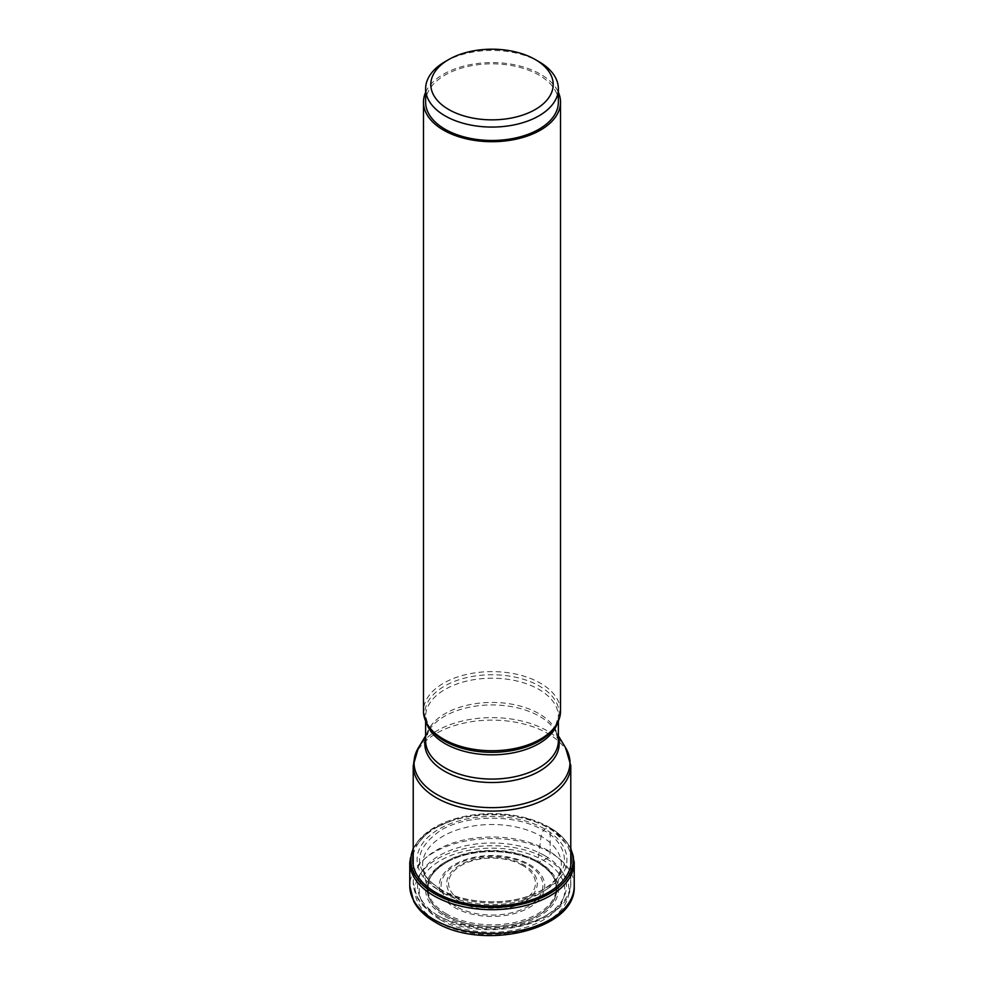 <?xml version="1.0" encoding="UTF-8"?>
<svg xmlns="http://www.w3.org/2000/svg" width="984" height="984" viewBox="0 0 984 984"><rect width="100%" height="100%" fill="white"/><g stroke="black" fill="none" stroke-linecap="round" stroke-linejoin="round"><path stroke-width="0.74" stroke-dasharray="4.92 3.69" d="M440.524 919.905A72.791 42.029 0 0 0 543.476 919.905A72.791 42.029 0 0 0 543.476 860.471A72.791 42.029 0 0 0 440.524 860.471A72.791 42.029 0 0 0 440.524 919.905M570.782 849.352A81.094 46.814 0 0 0 549.343 827.359A123.295 71.18 120 0 0 548.076 827.827L544.976 829.106A44.403 25.633 120 0 0 543.377 830.373L541.065 836.24L537.867 862.587A790.054 456.133 -60 0 1 538.974 862.168L546.489 858.774A5.178 2.989 120 0 0 550.142 852.427L550.142 828.651A2.595 1.501 120 0 0 549.441 827.384L549.343 827.359A81.094 46.814 180 0 0 525.874 817.925A81.094 46.814 180 0 0 458.126 817.925A81.094 46.814 180 0 0 413.219 849.352M439.024 890.286A74.932 43.259 0 0 0 544.976 890.286A74.932 43.259 0 0 0 544.976 829.106A74.932 43.259 180 0 0 439.024 829.106A74.932 43.259 180 0 0 439.024 890.286M446.133 915.563A64.87 37.453 180 0 1 448.483 861.295A64.87 37.453 180 0 1 535.517 861.295A64.87 37.453 180 0 1 537.867 862.587A64.87 37.453 0 0 1 537.867 915.563A64.87 37.453 0 0 1 446.133 915.563M560.523 711.174A68.523 39.557 0 0 0 540.45 683.204A68.523 39.557 0 0 0 465.776 674.63A68.523 39.557 0 0 0 423.477 711.174M425.629 92.299A68.523 39.557 180 0 1 473.931 63.985A68.523 39.557 180 0 1 540.45 74.169A68.523 39.557 180 0 1 558.371 92.299M558.371 102.151A66.371 38.314 0 0 0 517.399 66.752A66.371 38.314 0 0 0 445.076 75.055A66.371 38.314 0 0 0 425.629 102.151M445.076 61.66A66.371 38.314 180 0 1 538.924 61.66M546.489 858.774A77.047 44.489 180 0 1 546.489 921.676A77.047 44.489 180 0 1 437.511 921.676A77.047 44.489 180 0 1 437.511 858.774A77.047 44.489 180 0 1 546.489 858.774M574.226 885.994A82.225 47.478 0 0 0 550.142 852.427A82.225 47.478 0 0 0 460.537 842.132A82.225 47.478 0 0 0 409.774 885.994M409.774 862.218A82.225 47.478 180 0 1 460.537 818.356A82.225 47.478 180 0 1 550.142 828.651A82.225 47.478 180 0 1 574.226 862.218M413.219 849.106A81.229 46.9 180 0 1 458.224 817.901A81.229 46.9 180 0 1 525.776 817.901A81.229 46.9 180 0 1 549.441 827.384A81.229 46.9 180 0 1 570.782 849.106M413.219 854.973A79.298 45.781 180 0 1 465.899 816.978A79.298 45.781 180 0 1 548.076 827.827A79.298 45.781 0 0 1 570.782 854.973M440.623 889.696C412.53 869.918 412.53 850.151 440.623 830.373C467.449 814.149 516.551 814.149 543.377 830.373C560.462 837.851 580.695 867.334 543.377 889.696C504.644 911.245 453.587 899.561 440.623 889.696M442.935 892.894A69.384 40.061 0 0 0 514.927 902.377A69.384 40.061 0 0 0 560.954 869.044A69.384 40.061 0 0 0 541.065 836.24A69.384 40.061 180 0 0 461.902 828.466A69.384 40.061 180 0 0 423.046 869.044L428.261 892.931A64.403 37.183 180 0 1 463.156 854.37A64.403 37.183 180 0 1 537.535 861.332A64.403 37.183 0 0 1 555.739 892.931L560.954 869.044L558.531 875.194L555.161 879.807C549.244 886.535 540.241 891.996 528.162 896.19C501.139 905.698 463.156 902.808 441.435 889.794C431.804 883.201 426.699 878.7 426.133 876.277L423.046 869.044A69.384 40.061 180 0 0 442.935 892.894M446.465 913.915A64.403 37.183 180 0 1 428.261 892.931L428.323 882.882C429.75 881.037 427.609 875.108 445.223 863.128A64.723 37.367 180 0 1 537.768 862.525A64.723 37.367 0 0 1 538.777 863.128C555.37 874.616 554.078 879.229 555.985 884.272L555.739 892.931A64.403 37.183 0 0 1 512.32 922.906A64.403 37.183 0 0 1 446.465 913.915M448.483 861.295L445.223 863.128A64.723 37.367 180 0 0 446.232 915.378A64.723 37.367 0 0 0 537.252 915.673A64.723 37.367 0 0 0 538.777 863.128L535.517 861.295M445.026 916.411A66.432 38.351 0 0 0 538.974 916.411A66.432 38.351 0 0 0 538.974 862.168A66.432 38.351 180 0 0 445.026 862.168A66.432 38.351 180 0 0 445.026 916.411M413.219 765.614A78.781 45.485 180 0 1 461.853 723.584A78.781 45.485 180 0 1 547.707 733.449A78.781 45.485 180 0 1 547.756 733.474A78.781 45.485 180 0 1 570.782 765.614M436.293 914.628A78.781 45.485 0 0 0 522.147 924.493A78.781 45.485 0 0 0 570.782 882.464A78.781 45.485 0 0 0 547.744 850.336A78.781 45.485 0 0 0 547.707 850.311A78.781 45.485 0 0 0 461.853 840.447A78.781 45.485 0 0 0 413.219 882.464A78.781 45.485 0 0 0 436.256 914.603A78.781 45.485 0 0 0 436.293 914.628M565.603 747.791A77.97 45.018 0 0 0 547.178 730.829A77.97 45.018 0 0 0 547.129 730.804A77.97 45.018 0 0 0 418.397 747.791M425.629 737.729A67.17 38.782 180 0 1 428.581 730.94A67.17 38.782 180 0 1 539.453 716.278A67.17 38.782 180 0 1 539.503 716.303A67.17 38.782 180 0 1 555.419 730.94A67.17 38.782 180 0 1 558.371 737.729M558.371 735.823L555.419 730.94L558.371 740.755A66.371 38.314 0 0 0 538.924 713.658A66.371 38.314 0 0 0 538.888 713.634A66.371 38.314 0 0 0 466.576 705.356A66.371 38.314 0 0 0 425.629 740.755L428.581 730.94L425.629 735.823M426.564 722.933A66.371 38.314 180 0 1 425.629 716.524A66.371 38.314 180 0 1 466.576 681.125A66.371 38.314 180 0 1 538.888 689.403A66.371 38.314 180 0 1 538.924 689.427A66.371 38.314 180 0 1 558.371 716.524A66.371 38.314 180 0 1 557.436 722.933M558.371 721.026L558.371 716.524L555.419 726.327A67.17 38.782 0 0 0 539.503 686.119A67.17 38.782 0 0 0 539.453 686.094A67.17 38.782 0 0 0 456.244 680.707A67.17 38.782 0 0 0 428.581 726.327L425.629 716.524L425.629 721.026M544.656 855.6A74.464 42.989 0 0 0 439.344 855.6A74.464 42.989 0 0 0 439.344 916.387A74.464 42.989 0 0 0 544.656 916.387A74.464 42.989 0 0 0 544.656 855.6M529.306 864.456A52.755 30.455 180 0 1 529.306 907.531A52.755 30.455 180 0 1 454.694 907.531A52.755 30.455 180 0 1 454.694 864.456A52.755 30.455 180 0 1 529.306 864.456M455.912 906.412A50.934 29.409 180 0 1 456.022 864.85A50.934 29.409 180 0 1 528.014 864.875A50.934 29.409 180 0 1 528.088 864.911A50.934 29.409 180 0 1 527.977 906.473A50.934 29.409 180 0 1 455.986 906.461A50.934 29.409 180 0 1 455.912 906.412M460.045 902.008A45.264 26.125 0 0 0 524.029 901.971A45.264 26.125 0 0 0 524.005 865.022A45.264 26.125 0 0 0 459.971 865.034A45.264 26.125 0 0 0 459.995 901.984A45.264 26.125 0 0 0 460.045 902.008M522.664 865.416A43.431 25.08 0 0 0 461.262 865.453A43.431 25.08 0 0 0 461.287 900.901A43.431 25.08 0 0 0 522.738 900.889A43.431 25.08 0 0 0 522.713 865.44A43.431 25.08 0 0 0 522.664 865.416M413.219 848.196L430.229 830.053L458.126 817.925M525.874 817.925L549.613 827.458L570.782 848.196M570.782 865.44L570.782 882.464C573.205 924.406 482.185 944.972 437.191 916.608C427.843 911.209 421.091 904.677 416.945 897.002L413.219 882.464L413.219 865.44"/><path stroke-width="1.48" d="M413.219 849.352A81.094 46.814 180 0 0 434.657 893.57A81.094 46.814 0 0 0 531.766 901.27A81.094 46.814 0 0 0 570.782 849.352M423.477 102.151L423.477 711.174A68.523 39.557 0 0 0 427.302 724.224A68.523 39.557 0 0 0 443.55 739.156A68.523 39.557 0 0 0 556.698 724.224A68.523 39.557 0 0 0 560.523 711.174L560.523 102.151A68.523 39.557 180 0 1 518.224 138.695A68.523 39.557 180 0 1 443.55 130.122A68.523 39.557 180 0 1 423.477 102.151A68.523 39.557 180 0 1 425.629 92.299M558.371 92.299A68.523 39.557 180 0 1 560.523 102.151M425.629 88.757L425.629 102.151A66.371 38.314 0 0 0 466.601 137.551A66.371 38.314 0 0 0 538.924 129.248A66.371 38.314 0 0 0 558.371 102.151L558.371 88.757A66.371 38.314 180 0 1 538.924 115.854A66.371 38.314 180 0 1 466.601 124.156A66.371 38.314 180 0 1 425.629 88.757A66.371 38.314 180 0 1 445.076 61.66L448.729 59.544A61.193 35.326 180 0 1 535.271 59.544A61.193 35.326 180 0 1 535.271 109.507A61.193 35.326 180 0 1 448.729 109.507A61.193 35.326 180 0 1 448.729 59.544L445.076 61.66M535.271 59.544L538.924 61.66A66.371 38.314 180 0 1 558.371 88.757M409.774 885.994A82.225 47.478 0 0 0 433.858 919.56A82.225 47.478 0 0 0 523.463 929.855A82.225 47.478 0 0 0 574.226 885.994C576.575 930.237 481.865 951.454 434.928 921.934C425.149 916.301 418.077 909.45 413.711 901.356L409.774 885.994L409.774 862.218L413.219 848.196M574.226 885.994L574.226 862.218A82.225 47.478 180 0 1 523.463 906.079A82.225 47.478 180 0 1 433.858 895.784A82.225 47.478 180 0 1 409.774 862.218M570.782 849.106A81.229 46.9 180 0 1 532.073 901.344A81.229 46.9 180 0 1 434.559 893.706A81.229 46.9 180 0 1 413.219 849.106M570.782 854.973A79.298 45.781 0 0 1 526.489 901.43A79.298 45.781 0 0 1 435.924 892.574A79.298 45.781 180 0 1 413.219 854.973M570.782 865.44L570.782 765.614A78.781 45.485 180 0 1 522.147 807.63A78.781 45.485 180 0 1 436.293 797.766A78.781 45.485 180 0 1 436.244 797.741A78.781 45.485 180 0 1 413.219 765.614L413.219 865.44M413.219 765.614L418.397 747.791A77.97 45.018 0 0 0 436.822 794.432A77.97 45.018 0 0 0 436.871 794.457A77.97 45.018 0 0 0 533.463 800.755A77.97 45.018 0 0 0 565.603 747.791L558.371 735.823M558.371 737.729A67.17 38.782 180 0 1 522.467 778.295A67.17 38.782 180 0 1 444.547 771.185A67.17 38.782 180 0 1 444.497 771.161A67.17 38.782 180 0 1 425.629 737.729M425.629 721.026L425.629 740.755A66.371 38.314 0 0 0 445.076 767.852A66.371 38.314 0 0 0 445.112 767.877A66.371 38.314 0 0 0 517.424 776.142A66.371 38.314 0 0 0 558.371 740.755L558.371 721.026M557.436 722.933A66.371 38.314 180 0 1 512.197 753.018A66.371 38.314 180 0 1 445.112 743.646A66.371 38.314 180 0 1 445.076 743.621A66.371 38.314 180 0 1 426.564 722.933M427.302 724.224L428.581 726.327A67.17 38.782 0 0 0 444.497 740.964A67.17 38.782 0 0 0 444.547 740.989A67.17 38.782 0 0 0 555.419 726.327L556.698 724.224M574.226 862.218L570.782 848.196M425.629 735.823L418.397 747.791M570.782 765.614L565.603 747.791"/></g></svg>
